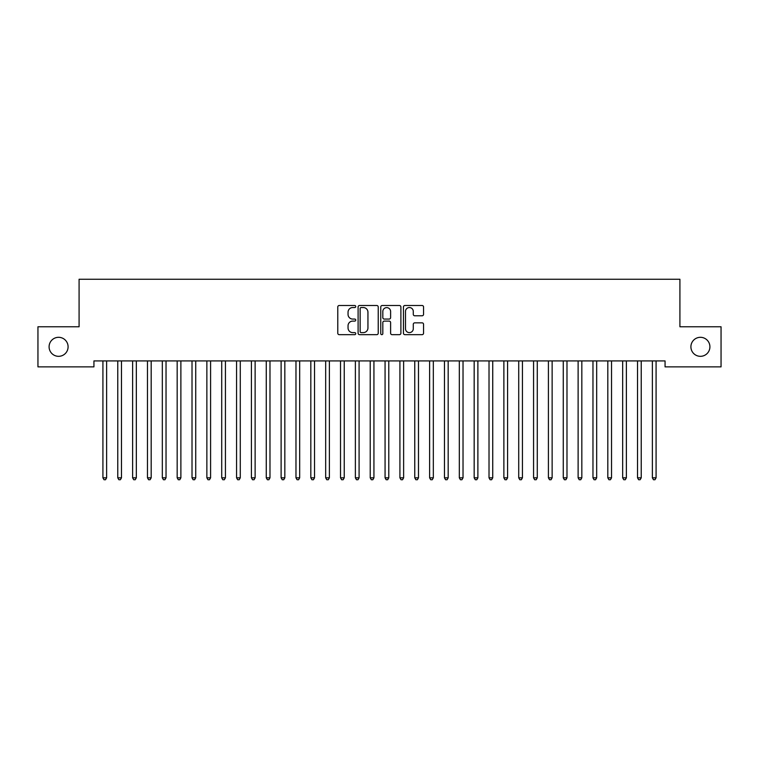 <?xml version="1.0" encoding="UTF-8"?>
<svg xmlns="http://www.w3.org/2000/svg" width="759" height="759" viewBox="0 0 759 759"><rect width="100%" height="100%" fill="white"/><g stroke="black" fill="none" stroke-linecap="round" stroke-linejoin="round"><path stroke-width="1.14" d="M355.743 306.532A1.025 1.025 0 0 0 354.719 305.507L339.235 305.507A1.461 1.461 0 0 0 337.774 306.968L337.774 333.201A1.461 1.461 0 0 0 339.235 334.662L354.719 334.662A1.025 1.025 0 0 0 355.743 333.637A1.025 1.025 0 0 0 354.719 332.622L352.717 332.622A4.668 4.668 0 0 1 348.049 327.954L348.049 325.772A4.668 4.668 0 0 1 352.717 321.104L354.719 321.104A1.025 1.025 0 0 0 355.743 320.089A1.025 1.025 0 0 0 354.719 319.065L352.717 319.065A4.668 4.668 0 0 1 348.049 314.397L348.049 312.215A4.668 4.668 0 0 1 352.717 307.547L354.719 307.547A1.025 1.025 0 0 0 355.743 306.532M690.908 346.816A9.506 9.506 0 0 0 700.405 356.322A9.506 9.506 0 0 0 709.912 346.816A9.506 9.506 0 0 0 700.405 337.309A9.506 9.506 0 0 0 690.908 346.816M49.088 346.816A9.506 9.506 0 0 0 58.595 356.322A9.506 9.506 0 0 0 68.092 346.816A9.506 9.506 0 0 0 58.595 337.309A9.506 9.506 0 0 0 49.088 346.816M422.099 315.782A1.461 1.461 0 0 0 423.56 314.33L423.56 306.968A1.461 1.461 0 0 0 422.099 305.507L404.898 305.507A1.461 1.461 0 0 0 403.437 306.968L403.437 333.201A1.461 1.461 0 0 0 404.898 334.662L422.099 334.662A1.461 1.461 0 0 0 423.56 333.201L423.56 324.311A1.461 1.461 0 0 0 422.099 322.85L414.737 322.85A1.461 1.461 0 0 0 413.285 324.311L413.285 328.723A3.899 3.899 0 0 1 409.386 332.622A3.899 3.899 0 0 1 405.486 328.723L405.486 311.446A3.899 3.899 0 0 1 409.386 307.547A3.899 3.899 0 0 1 413.285 311.446L413.285 314.33A1.461 1.461 0 0 0 414.737 315.782L422.099 315.782M665.064 360.923L93.936 360.923L93.936 366.863L37.95 366.863L37.95 326.768L79.088 326.768L79.088 279.246L679.912 279.246L679.912 326.768L721.05 326.768L721.05 366.863L665.064 366.863L665.064 360.923M378.229 306.968A1.461 1.461 0 0 0 376.768 305.507L359.567 305.507A1.461 1.461 0 0 0 358.106 306.968L358.106 333.201A1.461 1.461 0 0 0 359.567 334.662L376.768 334.662A1.461 1.461 0 0 0 378.229 333.201L378.229 306.968M382.232 305.507L399.433 305.507A1.461 1.461 0 0 1 400.894 306.968L400.894 333.201A1.461 1.461 0 0 1 399.433 334.662L392.071 334.662A1.461 1.461 0 0 1 390.61 333.201L390.61 322.566A1.461 1.461 0 0 0 389.158 321.104L384.272 321.104A1.461 1.461 0 0 0 382.821 322.566L382.821 333.637A1.025 1.025 0 0 1 381.796 334.662A1.025 1.025 0 0 1 380.771 333.637L380.771 306.968A1.461 1.461 0 0 1 382.232 305.507M361.17 307.547A1.025 1.025 0 0 0 360.146 308.571L360.146 331.598A1.025 1.025 0 0 0 361.17 332.622L363.286 332.622A4.668 4.668 0 0 0 367.944 327.954L367.944 312.215A4.668 4.668 0 0 0 363.286 307.547L361.17 307.547M390.61 311.522A3.899 3.899 0 0 0 386.72 307.623A3.899 3.899 0 0 0 382.821 311.522L382.821 317.604A1.461 1.461 0 0 0 384.272 319.065L389.158 319.065A1.461 1.461 0 0 0 390.61 317.604L390.61 311.522M102.721 360.923L102.816 361.142A1.49 1.49 0 0 1 102.92 361.692L102.92 477.819L106.63 477.819L106.63 361.692A1.49 1.49 0 0 1 106.734 361.142L106.829 360.923M106.63 477.819L105.52 479.754L104.03 479.754L102.92 477.819M117.569 360.923L117.664 361.142A1.49 1.49 0 0 1 117.768 361.692L117.768 477.819L121.478 477.819L121.478 361.692A1.49 1.49 0 0 1 121.592 361.142L121.677 360.923M121.478 477.819L120.368 479.754L118.878 479.754L117.768 477.819M132.427 360.923L132.512 361.142A1.49 1.49 0 0 1 132.616 361.692L132.616 477.819L136.335 477.819L136.335 361.692A1.49 1.49 0 0 1 136.44 361.142L136.525 360.923M136.335 477.819L135.216 479.754L133.736 479.754L132.616 477.819M147.274 360.923L147.36 361.142A1.49 1.49 0 0 1 147.464 361.692L147.464 477.819L151.183 477.819L151.183 361.692A1.49 1.49 0 0 1 151.288 361.142L151.373 360.923M151.183 477.819L150.064 479.754L148.584 479.754L147.464 477.819M162.122 360.923L162.208 361.142A1.49 1.49 0 0 1 162.322 361.692L162.322 477.819L166.031 477.819L166.031 361.692A1.49 1.49 0 0 1 166.136 361.142L166.23 360.923M166.031 477.819L164.921 479.754L163.432 479.754L162.322 477.819M176.97 360.923L177.065 361.142A1.49 1.49 0 0 1 177.17 361.692L177.17 477.819L180.879 477.819L180.879 361.692A1.49 1.49 0 0 1 180.993 361.142L181.078 360.923M180.879 477.819L179.769 479.754L178.28 479.754L177.17 477.819M191.828 360.923L191.913 361.142A1.49 1.49 0 0 1 192.018 361.692L192.018 477.819L195.727 477.819L195.727 361.692A1.49 1.49 0 0 1 195.841 361.142L195.926 360.923M195.727 477.819L194.617 479.754L193.137 479.754L192.018 477.819M206.676 360.923L206.761 361.142A1.49 1.49 0 0 1 206.865 361.692L206.865 477.819L210.585 477.819L210.585 361.692A1.49 1.49 0 0 1 210.689 361.142L210.774 360.923M210.585 477.819L209.465 479.754L207.985 479.754L206.865 477.819M221.524 360.923L221.609 361.142A1.49 1.49 0 0 1 221.723 361.692L221.723 477.819L225.432 477.819L225.432 361.692A1.49 1.49 0 0 1 225.537 361.142L225.622 360.923M225.432 477.819L224.313 479.754L222.833 479.754L221.723 477.819M236.372 360.923L236.457 361.142A1.49 1.49 0 0 1 236.571 361.692L236.571 477.819L240.28 477.819L240.28 361.692A1.49 1.49 0 0 1 240.385 361.142L240.48 360.923M240.28 477.819L239.17 479.754L237.681 479.754L236.571 477.819M251.22 360.923L251.314 361.142A1.49 1.49 0 0 1 251.419 361.692L251.419 477.819L255.128 477.819L255.128 361.692A1.49 1.49 0 0 1 255.242 361.142L255.328 360.923M255.128 477.819L254.018 479.754L252.529 479.754L251.419 477.819M266.077 360.923L266.162 361.142A1.49 1.49 0 0 1 266.267 361.692L266.267 477.819L269.986 477.819L269.986 361.692A1.49 1.49 0 0 1 270.09 361.142L270.176 360.923M269.986 477.819L268.866 479.754L267.386 479.754L266.267 477.819M280.925 360.923L281.01 361.142A1.49 1.49 0 0 1 281.115 361.692L281.115 477.819L284.834 477.819L284.834 361.692A1.49 1.49 0 0 1 284.938 361.142L285.023 360.923M284.834 477.819L283.714 479.754L282.234 479.754L281.115 477.819M295.773 360.923L295.858 361.142A1.49 1.49 0 0 1 295.972 361.692L295.972 477.819L299.682 477.819L299.682 361.692A1.49 1.49 0 0 1 299.786 361.142L299.881 360.923M299.682 477.819L298.572 479.754L297.082 479.754L295.972 477.819M310.621 360.923L310.716 361.142A1.49 1.49 0 0 1 310.82 361.692L310.82 477.819L314.53 477.819L314.53 361.692A1.49 1.49 0 0 1 314.634 361.142L314.729 360.923M314.53 477.819L313.42 479.754L311.93 479.754L310.82 477.819M325.478 360.923L325.564 361.142A1.49 1.49 0 0 1 325.668 361.692L325.668 477.819L329.378 477.819L329.378 361.692A1.49 1.49 0 0 1 329.491 361.142L329.577 360.923M329.378 477.819L328.267 479.754L326.778 479.754L325.668 477.819M340.326 360.923L340.411 361.142A1.49 1.49 0 0 1 340.516 361.692L340.516 477.819L344.235 477.819L344.235 361.692A1.49 1.49 0 0 1 344.339 361.142L344.425 360.923M344.235 477.819L343.115 479.754L341.635 479.754L340.516 477.819M355.174 360.923L355.259 361.142A1.49 1.49 0 0 1 355.373 361.692L355.373 477.819L359.083 477.819L359.083 361.692A1.49 1.49 0 0 1 359.187 361.142L359.273 360.923M359.083 477.819L357.963 479.754L356.483 479.754L355.373 477.819M370.022 360.923L370.107 361.142A1.49 1.49 0 0 1 370.221 361.692L370.221 477.819L373.931 477.819L373.931 361.692A1.49 1.49 0 0 1 374.035 361.142L374.13 360.923M373.931 477.819L372.821 479.754L371.331 479.754L370.221 477.819M384.87 360.923L384.965 361.142A1.49 1.49 0 0 1 385.069 361.692L385.069 477.819L388.779 477.819L388.779 361.692A1.49 1.49 0 0 1 388.893 361.142L388.978 360.923M388.779 477.819L387.669 479.754L386.179 479.754L385.069 477.819M399.727 360.923L399.813 361.142A1.49 1.49 0 0 1 399.917 361.692L399.917 477.819L403.627 477.819L403.627 361.692A1.49 1.49 0 0 1 403.741 361.142L403.826 360.923M403.627 477.819L402.517 479.754L401.037 479.754L399.917 477.819M414.575 360.923L414.661 361.142A1.49 1.49 0 0 1 414.765 361.692L414.765 477.819L418.484 477.819L418.484 361.692A1.49 1.49 0 0 1 418.588 361.142L418.674 360.923M418.484 477.819L417.365 479.754L415.885 479.754L414.765 477.819M429.423 360.923L429.509 361.142A1.49 1.49 0 0 1 429.622 361.692L429.622 477.819L433.332 477.819L433.332 361.692A1.49 1.49 0 0 1 433.436 361.142L433.522 360.923M433.332 477.819L432.222 479.754L430.733 479.754L429.622 477.819M444.271 360.923L444.366 361.142A1.49 1.49 0 0 1 444.47 361.692L444.47 477.819L448.18 477.819L448.18 361.692A1.49 1.49 0 0 1 448.284 361.142L448.379 360.923M448.18 477.819L447.07 479.754L445.58 479.754L444.47 477.819M459.119 360.923L459.214 361.142A1.49 1.49 0 0 1 459.318 361.692L459.318 477.819L463.028 477.819L463.028 361.692A1.49 1.49 0 0 1 463.142 361.142L463.227 360.923M463.028 477.819L461.918 479.754L460.428 479.754L459.318 477.819M473.977 360.923L474.062 361.142A1.49 1.49 0 0 1 474.166 361.692L474.166 477.819L477.885 477.819L477.885 361.692A1.49 1.49 0 0 1 477.99 361.142L478.075 360.923M477.885 477.819L476.766 479.754L475.286 479.754L474.166 477.819M488.824 360.923L488.91 361.142A1.49 1.49 0 0 1 489.014 361.692L489.014 477.819L492.733 477.819L492.733 361.692A1.49 1.49 0 0 1 492.838 361.142L492.923 360.923M492.733 477.819L491.614 479.754L490.134 479.754L489.014 477.819M503.672 360.923L503.758 361.142A1.49 1.49 0 0 1 503.872 361.692L503.872 477.819L507.581 477.819L507.581 361.692A1.49 1.49 0 0 1 507.686 361.142L507.78 360.923M507.581 477.819L506.471 479.754L504.982 479.754L503.872 477.819M518.52 360.923L518.615 361.142A1.49 1.49 0 0 1 518.72 361.692L518.72 477.819L522.429 477.819L522.429 361.692A1.49 1.49 0 0 1 522.543 361.142L522.628 360.923M522.429 477.819L521.319 479.754L519.83 479.754L518.72 477.819M533.378 360.923L533.463 361.142A1.49 1.49 0 0 1 533.568 361.692L533.568 477.819L537.277 477.819L537.277 361.692A1.49 1.49 0 0 1 537.391 361.142L537.476 360.923M537.277 477.819L536.167 479.754L534.687 479.754L533.568 477.819M548.226 360.923L548.311 361.142A1.49 1.49 0 0 1 548.415 361.692L548.415 477.819L552.135 477.819L552.135 361.692A1.49 1.49 0 0 1 552.239 361.142L552.324 360.923M552.135 477.819L551.015 479.754L549.535 479.754L548.415 477.819M563.074 360.923L563.159 361.142A1.49 1.49 0 0 1 563.273 361.692L563.273 477.819L566.982 477.819L566.982 361.692A1.49 1.49 0 0 1 567.087 361.142L567.172 360.923M566.982 477.819L565.863 479.754L564.383 479.754L563.273 477.819M577.922 360.923L578.007 361.142A1.49 1.49 0 0 1 578.121 361.692L578.121 477.819L581.83 477.819L581.83 361.692A1.49 1.49 0 0 1 581.935 361.142L582.03 360.923M581.83 477.819L580.72 479.754L579.231 479.754L578.121 477.819M592.77 360.923L592.864 361.142A1.49 1.49 0 0 1 592.969 361.692L592.969 477.819L596.678 477.819L596.678 361.692A1.49 1.49 0 0 1 596.792 361.142L596.878 360.923M596.678 477.819L595.568 479.754L594.079 479.754L592.969 477.819M607.627 360.923L607.712 361.142A1.49 1.49 0 0 1 607.817 361.692L607.817 477.819L611.536 477.819L611.536 361.692A1.49 1.49 0 0 1 611.64 361.142L611.726 360.923M611.536 477.819L610.416 479.754L608.936 479.754L607.817 477.819M622.475 360.923L622.56 361.142A1.49 1.49 0 0 1 622.665 361.692L622.665 477.819L626.384 477.819L626.384 361.692A1.49 1.49 0 0 1 626.488 361.142L626.573 360.923M626.384 477.819L625.264 479.754L623.784 479.754L622.665 477.819M637.323 360.923L637.408 361.142A1.49 1.49 0 0 1 637.522 361.692L637.522 477.819L641.232 477.819L641.232 361.692A1.49 1.49 0 0 1 641.336 361.142L641.431 360.923M641.232 477.819L640.122 479.754L638.632 479.754L637.522 477.819M652.171 360.923L652.266 361.142A1.49 1.49 0 0 1 652.37 361.692L652.37 477.819L656.08 477.819L656.08 361.692A1.49 1.49 0 0 1 656.184 361.142L656.279 360.923M656.08 477.819L654.97 479.754L653.48 479.754L652.37 477.819"/></g></svg>
